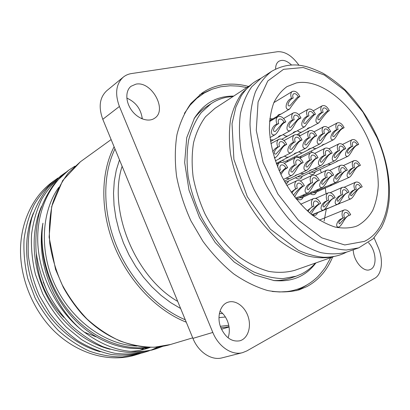 <?xml version="1.0" encoding="UTF-8"?>
<svg xmlns="http://www.w3.org/2000/svg" width="410" height="410" viewBox="0 0 410 410"><rect width="100%" height="100%" fill="white"/><g stroke="black" fill="none" stroke-linecap="round" stroke-linejoin="round"><path stroke-width="0.61" d="M149.942 347.337C124.789 352.585 93.957 341.463 71.601 316.433C49.308 291.361 38.069 254.446 42.937 223.183C38.617 253.185 49.354 288.66 70.817 313.527C92.337 338.373 122.416 350.688 147.923 347.285M150.332 347.342C144.146 349.699 137.581 351.047 130.636 351.38M110.105 349.284C84.624 343.001 59.414 321.86 45.587 293.422C31.811 264.973 30.55 231.46 41.446 206.548M139.974 350.284L143.433 348.705L140 350.278M53.433 181.235L52.782 181.702C33.548 195.611 20.859 220.877 20.5 249.782C20.28 278.662 32.8 309.422 53.285 330.209C77.259 354.189 109.952 362.937 135.5 354.968L137.078 354.496M140.425 353.44L137.857 354.271L122.405 356.936C111.53 356.977 100.522 355.039 89.375 351.124C78.361 346.045 67.993 339.147 58.256 330.429C49.128 320.774 41.369 309.873 34.983 297.727L27.803 278.61C24.682 265.367 23.437 252.252 24.057 239.271C25.763 226.648 29.182 215.014 34.312 204.37C40.288 194.494 47.504 186.176 55.96 179.421L58.041 177.971M59.814 176.828L62.176 175.418M64.247 173.625L62.079 175.029M60.931 175.823L48.211 187.355C41.215 196.236 35.737 206.455 31.775 218.017C28.792 230.174 27.67 242.925 28.398 256.276C30.248 269.718 33.907 282.813 39.38 295.564L49.805 313.276C58.143 324.059 67.506 333.248 77.895 340.833C88.662 347.321 99.666 351.847 110.91 354.409C122.052 355.783 132.707 355.234 142.87 352.764L145.888 351.862M144.658 352.2L147.374 351.237M158.091 346.962L151.136 350.109M149.337 350.77L146.688 351.626C136.504 354.102 125.819 354.635 114.626 353.225C103.34 350.663 92.296 346.096 81.487 339.521L66.364 327.19C57.118 317.355 49.246 306.255 42.753 293.893L35.439 274.454C32.246 260.991 30.945 247.676 31.534 234.499C33.22 221.697 36.633 209.91 41.774 199.137C47.775 189.148 55.027 180.754 63.535 173.953L65.687 172.456M271.697 71.294L261.103 78.202L251.812 86.689C246.615 94.064 242.822 103.028 240.429 113.58C238.948 124.891 239.138 137.078 240.993 150.147C243.822 163.462 248.209 176.638 254.149 189.681C260.878 202.34 268.663 213.846 277.493 224.193L291.52 237.339C301.304 244.452 311.021 249.531 320.681 252.58C330.091 254.42 338.803 254.246 346.809 252.053L358.74 247.86L373.151 238.743L381.372 227.673C385.764 219.227 388.393 209.551 389.259 198.635C390.351 178.862 386.399 158.465 377.415 137.427C369.005 119.09 358.181 103.182 344.938 89.698C337.445 82.876 330.024 77.336 322.68 73.077C314.434 69.213 308.197 66.881 303.969 66.082C292.95 63.535 282.193 65.267 271.697 71.294C265.101 76.301 259.694 83.133 255.476 91.778C252.068 101.383 250.249 112.299 250.018 124.537C250.869 143.551 256.219 164.297 265.506 184.085C272.342 196.959 280.225 208.669 289.158 219.222C298.48 228.836 308.11 236.57 318.037 242.423C327.908 247.066 337.353 249.598 346.373 250.023L358.74 247.86M251.34 84.578L242.156 92.875C236.985 100.04 233.146 108.717 230.645 118.905C229.021 129.821 228.99 141.588 230.553 154.216C233.059 167.085 237.077 179.867 242.612 192.567C251.863 211.196 264.281 227.56 278.236 239.701C287.723 246.969 297.229 252.324 306.767 255.758C316.11 258.044 324.853 258.387 332.992 256.788M249.408 85.839L214.958 108.327L205.538 116.722C200.208 123.907 196.226 132.527 193.587 142.588C191.824 153.325 191.68 164.825 193.151 177.089C195.57 189.538 199.516 201.817 204.995 213.917C214.174 231.588 226.54 246.815 240.445 257.746C249.89 264.199 259.356 268.75 268.832 271.405C278.113 272.927 286.774 272.563 294.816 270.313L333.632 256.68M233.234 96.396L226.668 97.242C221.103 98.364 215.926 100.501 211.145 103.648L201.213 112.627C195.59 120.284 191.388 129.457 188.61 140.159C186.76 151.572 186.622 163.8 188.19 176.833C190.768 190.071 194.97 203.119 200.792 215.988C207.455 228.442 215.245 239.722 224.178 249.823C233.556 259.007 243.34 266.341 253.523 271.83C263.702 276.135 273.537 278.395 283.033 278.595L296.199 276.186L301.452 273.993C306.777 271.317 311.431 267.679 315.408 263.082M357.72 225.628L355.885 226.397C349.545 228.288 342.616 228.498 335.098 227.043C327.38 224.588 319.6 220.472 311.759 214.702C299.935 204.682 289.916 191.818 281.701 176.1C274.239 160.013 270.134 144.233 269.385 128.75C269.585 119.018 271.056 110.341 273.813 102.725C277.232 95.873 281.619 90.507 286.979 86.628L296.394 82.933C321.368 78.085 353.476 105.078 368.61 140.266C374.914 155.621 378.138 170.632 378.281 185.31C377.718 194.622 375.873 202.976 372.731 210.366C368.872 217.023 363.865 222.112 357.72 225.628M374.069 237.805L378.056 247.061C383.596 259.499 382.181 274.321 374.668 278.323L246.794 350.939L242.515 352.667C231.932 355.649 218.54 346.757 212.816 332.443L119.407 106.462L102.792 119.3L192.925 338.373C198.44 352.241 211.596 360.805 222.112 357.848L242.515 352.667M102.792 119.3C98.292 106.897 99.645 97.339 106.856 90.63L123.261 77.147C125.619 75.23 128.366 74.036 131.507 73.559L277.401 51.727C285.017 51.265 292.217 55.796 298.987 65.303M221.051 328.19C216.393 317.478 220.026 304.584 228.016 302.221C235.627 299.592 245.118 306.654 248.27 317.038C251.545 327.385 247.686 338.701 239.829 340.792C232.029 342.104 225.766 337.901 221.051 328.19M228.093 337.814C229.938 332.387 229.687 326.714 227.35 320.784C225.618 316.699 223.163 313.486 219.991 311.149M368.523 242.694C375.985 250.202 377.451 266.1 370.794 269.293L369.733 269.744C363.152 272.358 353.358 260.611 353.241 249.792M275.607 69.064C275.587 65.395 276.658 62.817 278.805 61.321C282.536 59.301 286.8 60.552 291.597 65.067M135.915 84.158C151.608 80.744 167.721 110.111 154.642 118.198C148.717 122.498 138.093 119.09 131.82 110.587C125.47 102.141 125.183 90.789 131.041 86.274L135.915 84.158M142.285 118.92C141.03 109.116 135.869 102.172 126.808 98.087M123.261 77.147C116.02 83.912 114.733 93.68 119.407 106.462M332.587 257.049C327.052 270.446 318.457 280.312 306.803 286.641L299.085 289.865C289.388 292.32 278.964 292.561 267.807 290.582C256.414 287.266 245.031 281.69 233.664 273.854C222.548 264.793 212.318 253.959 202.965 241.357L190.932 220.846C184.31 206.235 179.529 191.409 176.582 176.382C174.778 161.581 174.896 147.697 176.941 134.726C180.031 122.564 184.71 112.114 190.978 103.366L202.048 93.034C208.003 88.965 214.486 86.29 221.492 85.008C230.205 83.466 239.199 83.948 248.48 86.443M210.53 89.862L199.665 94.792M296.235 290.685L301.171 288.455L306.762 285.068M211.145 103.648L206.225 106.918C201.561 110.008 197.461 114.021 193.915 118.951M273.572 280.532C279.64 280.727 285.324 279.912 290.613 278.098L296.199 276.186M276.109 116.937L276.863 117.316M298.413 133.911L300.074 135.73M311.272 151.008L312.123 152.438M320.2 169.463L321.363 172.733M325.268 188.087L326.068 193.802M326.283 209.141L324.136 220.99M136.919 346.06C106.513 345.005 73.072 321.742 56.119 287.308C39.129 252.893 41.046 212.201 58.722 187.442M162.929 346.286L155.805 348.9C131.451 355.813 106.764 349.571 81.749 330.173C57.057 310.175 39.949 276.981 37.91 244.995C35.942 212.98 48.646 184.664 69.059 169.95L74.948 166.158M81.749 330.173C52.331 305.183 35.757 259.791 42.937 223.183M68.675 170.232L55.857 181.871C48.826 190.845 43.332 201.182 39.365 212.892C36.398 225.213 35.306 238.154 36.085 251.714C37.997 265.367 41.738 278.682 47.309 291.654C53.869 304.128 61.807 315.341 71.13 325.289C81.042 334.283 91.594 341.397 102.792 346.629C114.108 350.714 125.265 352.749 136.258 352.738L151.864 350.073L155.805 348.895M153.704 349.494L160.889 346.614M148.927 347.536L142.593 349.843M100.25 351.739C75.43 345.251 51.158 324.715 37.792 297.255C24.482 269.78 23.103 237.421 33.41 212.954M282.024 157.281L279.205 158.644C279.594 158.004 280.732 157.486 282.613 157.081L291.126 152.658C285.386 154.329 287.922 143.802 293.524 142.424C292.197 138.821 292.514 136.315 294.477 134.905L284.017 140.579M294.477 134.905C297.342 134.024 299.869 135.705 302.067 139.938L300.428 140.415C299.085 137.832 297.537 136.802 295.789 137.34C294.585 138.196 294.39 139.733 295.205 141.937L293.524 142.424M300.428 140.415L299.008 141.168C296.461 143.551 293.949 146.293 291.479 149.399C287.635 149.932 291.628 142.767 295.205 141.937M302.067 139.938L300.653 140.691C296.497 142.767 294.898 149.968 291.126 152.658M278.82 139.303C281.824 138.349 284.458 140.051 286.723 144.407L285.001 144.909C283.617 142.249 282.008 141.209 280.179 141.783C278.923 142.68 278.708 144.253 279.533 146.503L277.77 147.016C276.427 143.336 276.776 140.768 278.82 139.303L270.892 143.643M285.001 144.909L283.582 145.668L275.986 154.058C271.943 154.667 275.94 147.328 279.533 146.503M286.723 144.407L285.304 145.166C281.152 147.267 279.605 154.57 275.669 157.378L274.336 157.712M272.691 151.915C273.834 149.655 275.53 148.02 277.77 147.016M281.573 135.377L278.436 136.889C278.795 136.181 279.912 135.654 281.788 135.305L290.326 130.6C284.545 132.44 286.903 121.632 292.535 120.125C291.249 116.681 291.52 114.272 293.35 112.909L283.607 118.5M293.35 112.909C296.199 111.997 298.741 113.678 300.976 117.957L299.351 118.372C297.983 115.758 296.435 114.728 294.698 115.287C293.575 116.117 293.406 117.588 294.19 119.699L292.535 120.125M299.351 118.372L297.952 119.156L290.623 127.356C286.687 128.012 290.618 120.601 294.19 119.699M300.976 117.957L299.577 118.741C295.533 120.914 293.97 127.894 290.326 130.6M270.292 139.856L273.465 139.902L279.62 136.504M273.439 139.912L270.298 139.912M277.872 116.727C280.86 115.743 283.505 117.455 285.811 121.852L284.109 122.288C282.7 119.602 281.086 118.557 279.261 119.156C278.098 120.022 277.908 121.529 278.708 123.676L276.97 124.122C275.669 120.617 275.971 118.152 277.872 116.727L269.56 121.565M284.109 122.288L282.71 123.082L275.325 131.441C271.184 132.179 275.115 124.578 278.708 123.676M285.811 121.852L284.412 122.646C280.373 124.85 278.856 131.917 275.064 134.741C269.016 136.725 271.292 125.634 276.97 124.122M278.062 115.676L277.683 115.687C278.016 114.918 279.118 114.38 280.983 114.082L278.062 115.676M292.268 91.476C295.092 90.538 297.639 92.224 299.91 96.54L298.306 96.898C296.917 94.264 295.359 93.234 293.637 93.803C292.586 94.613 292.443 96.022 293.206 98.041L291.566 98.405C290.321 95.11 290.557 92.798 292.268 91.476L273.859 102.618M298.306 96.898L296.927 97.718L289.788 105.888C285.77 106.656 289.634 99.015 293.206 98.041M299.91 96.54L298.536 97.355C295.323 101.05 292.325 104.965 289.542 109.111C283.73 111.115 285.908 100.04 291.566 98.405M269.8 118.818L272.896 118.813L279.077 115.21M272.87 118.828L269.795 118.869M296.179 131.354L293.119 132.835C293.488 132.138 294.585 131.62 296.415 131.277L304.917 126.644C299.382 128.35 301.811 117.803 307.397 116.307C306.127 112.919 306.372 110.572 308.135 109.26L298.746 114.585M308.135 109.26C310.852 108.409 313.291 110.07 315.464 114.231L313.911 114.631C312.584 112.089 311.093 111.074 309.437 111.592C308.356 112.391 308.202 113.826 308.981 115.897L307.397 116.307M313.911 114.631L312.517 115.405C310.011 117.788 307.587 120.468 305.25 123.456C301.499 124.03 305.424 116.804 308.981 115.897M315.464 114.231L314.07 115.005C310.749 118.659 307.695 122.539 304.917 126.639M283.233 134.516C285.011 136.079 286.626 136.515 288.076 135.833L294.211 132.481M288.051 135.843L288.025 135.859C286.575 136.545 284.96 136.105 283.182 134.541M310.16 127.505L307.182 128.95C307.551 128.263 308.633 127.756 310.416 127.423L318.877 122.851C313.578 124.445 316.064 114.144 321.604 112.658C320.348 109.326 320.569 107.036 322.265 105.775L313.214 110.854M322.265 105.775C324.858 104.98 327.211 106.615 329.322 110.674L327.836 111.054C326.544 108.578 325.109 107.579 323.526 108.055C322.486 108.829 322.352 110.234 323.116 112.268L321.604 112.658M327.836 111.054L326.447 111.817C323.915 114.175 321.517 116.809 319.241 119.72C315.669 120.222 319.585 113.17 323.116 112.268M329.322 110.674L327.933 111.438C324.577 115.051 321.558 118.859 318.877 122.851M297.506 130.682C299.197 132.153 300.72 132.568 302.078 131.933L308.187 128.632M302.052 131.943L302.026 131.958C300.668 132.599 299.146 132.184 297.455 130.713M296.804 152.72L294.062 154.052C294.452 153.422 295.569 152.915 297.404 152.525L305.891 148.148C300.402 149.701 303 139.421 308.561 138.047C307.249 134.511 307.536 132.066 309.422 130.713L299.356 136.115M309.422 130.713C312.154 129.893 314.588 131.548 316.72 135.674L315.152 136.13C313.845 133.609 312.358 132.599 310.693 133.096C309.54 133.921 309.36 135.418 310.165 137.581L308.561 138.047M315.152 136.13L313.737 136.873C311.164 139.231 308.679 141.927 306.28 144.945C302.621 145.412 306.603 138.416 310.165 137.581M316.72 135.674L315.305 136.412C311.154 138.467 309.509 145.571 305.891 148.148M284.545 156.077C286.124 157.25 287.553 157.537 288.83 156.943L294.969 153.776M288.804 156.953L288.778 156.968C287.502 157.563 286.072 157.276 284.494 156.107M310.949 148.358L308.274 149.665C308.668 149.04 309.765 148.538 311.559 148.159L311.564 148.159M323.7 126.71C326.309 125.947 328.651 127.571 330.726 131.595L329.225 132.03C327.954 129.575 326.524 128.581 324.935 129.042C323.823 129.837 323.664 131.292 324.459 133.419L322.926 133.865C321.63 130.39 321.891 128.007 323.7 126.71L314.009 131.861M329.225 132.03L327.815 132.763C325.222 135.105 322.762 137.745 320.43 140.691C316.945 141.091 320.917 134.26 324.459 133.419M330.726 131.595L329.317 132.327C325.171 134.357 323.485 141.358 320.015 143.833C314.757 145.284 317.407 135.233 322.926 133.865M298.957 151.72C300.453 152.822 301.801 153.094 302.99 152.54L309.114 149.409M302.964 152.551L302.939 152.566C301.745 153.12 300.402 152.848 298.905 151.751M324.5 144.176L321.886 145.463C322.286 144.848 323.362 144.351 325.115 143.982L325.12 143.977M337.353 122.882C339.849 122.165 342.104 123.769 344.128 127.689L342.688 128.11C341.453 125.716 340.074 124.732 338.552 125.168C337.486 125.931 337.343 127.351 338.127 129.437L336.661 129.867C335.385 126.454 335.616 124.127 337.353 122.882L328.015 127.802M342.688 128.11L341.284 128.837C338.675 131.154 336.236 133.747 333.976 136.617C330.655 136.96 334.606 130.283 338.127 129.437M344.128 127.689L342.724 128.417C338.588 130.426 336.866 137.324 333.535 139.708C328.497 141.055 331.188 131.231 336.661 129.867M312.758 147.544C314.178 148.579 315.444 148.835 316.561 148.323L322.66 145.227M316.535 148.333L316.51 148.348C315.392 148.866 314.127 148.604 312.707 147.574M298.111 197.148L296.02 198.163C296.21 197.738 297.301 197.277 299.285 196.785L307.905 192.885C302.544 194.104 305.491 184.408 310.99 183.296C309.591 179.416 309.965 176.761 312.123 175.337L300.258 180.953M312.123 175.337C314.875 174.588 317.279 176.233 319.334 180.267L317.729 180.851C316.474 178.386 315.008 177.381 313.327 177.832C312.005 178.704 311.774 180.328 312.63 182.701L310.99 183.296M317.729 180.851L316.269 181.522C313.553 183.839 310.939 186.55 308.417 189.645C304.973 189.881 309.058 183.393 312.63 182.701M319.334 180.267L317.878 180.938C313.496 182.773 311.764 190.373 307.905 192.885M296.85 180.702C299.736 179.903 302.231 181.568 304.343 185.709L302.662 186.319C301.37 183.793 299.848 182.773 298.085 183.255C296.702 184.162 296.445 185.832 297.317 188.257L295.595 188.882C294.175 184.915 294.595 182.189 296.85 180.702L286.815 185.479M302.662 186.319L301.201 186.996C298.547 189.251 295.933 191.993 293.37 195.221M291.956 193.351C292.919 190.988 294.708 189.292 297.317 188.257M304.343 185.709L302.882 186.386C299.731 188.856 296.983 192.398 294.646 197.005M291.136 192.182L295.595 188.882M297.45 174.645L295.026 175.823C295.318 175.301 296.425 174.809 298.347 174.358L298.424 174.317M310.749 152.73C313.496 151.946 315.915 153.591 318.011 157.676L316.423 158.193C315.141 155.703 313.665 154.693 311.989 155.17C310.754 156.02 310.549 157.573 311.38 159.838L309.76 160.371C308.407 156.666 308.735 154.119 310.749 152.73L299.884 158.224M316.423 158.193L314.988 158.906C312.343 161.243 309.796 163.944 307.336 167.003C303.779 167.352 307.818 160.607 311.38 159.838M318.011 157.676L316.576 158.383C312.312 160.336 310.626 167.669 306.89 170.222C301.458 171.611 304.225 161.612 309.76 160.371M286.021 178.191L289.593 178.596L295.759 175.608M289.568 178.606L285.97 178.217M301.529 163.057L300.089 163.774C297.47 166.132 294.892 168.884 292.356 172.031C288.619 172.441 292.668 165.537 296.245 164.784C295.405 162.468 295.63 160.874 296.922 159.987C298.675 159.475 300.212 160.5 301.529 163.057L303.19 162.514L301.75 163.231C297.486 165.199 295.846 172.651 291.935 175.311L283.459 179.436M303.19 162.514C301.037 158.327 298.521 156.651 295.641 157.496C293.539 158.942 293.176 161.555 294.549 165.338L296.245 164.784M291.935 175.311C286.257 176.802 288.978 166.578 294.549 165.338M277.79 167.367C277.652 164.969 278.323 163.339 279.805 162.493C282.823 161.586 285.442 163.282 287.661 167.587L285.919 168.156C284.56 165.527 282.962 164.487 281.122 165.04C279.774 165.963 279.523 167.603 280.378 169.965L279.056 170.396M285.919 168.156L284.478 168.879L280.271 173.112M279.133 170.575L280.378 169.965M287.661 167.587L284.068 170.037L280.927 174.506M311.846 214.768L323.582 210.115C318.657 211.114 321.507 202.181 326.79 201.013L327.108 200.9C325.683 196.923 326.073 194.232 328.272 192.833L315.603 198.399M313.445 214.189L312.107 214.922M328.272 192.833C330.906 192.172 333.202 193.786 335.165 197.671L333.612 198.291C332.418 195.918 331.013 194.934 329.409 195.334C328.056 196.19 327.815 197.835 328.692 200.264L327.108 200.9M333.612 198.291L332.136 198.927C329.322 201.202 326.667 203.862 324.177 206.917C321.291 207.168 324.454 201.71 327.677 200.669M334.135 198.086L333.689 198.307C329.204 200.003 327.375 207.747 323.582 210.115M313.547 198.553C316.3 197.845 318.683 199.485 320.692 203.468L319.072 204.118C317.842 201.689 316.387 200.685 314.706 201.11C313.291 202.002 313.025 203.693 313.911 206.184L312.251 206.85C310.806 202.776 311.236 200.013 313.547 198.553L300.668 204.226M319.072 204.118L317.591 204.754C314.829 206.973 312.169 209.674 309.622 212.857M308.279 211.765C308.822 209.582 310.36 207.855 312.897 206.594M319.662 203.883L319.216 204.103C316.043 206.343 313.353 209.71 311.149 214.21M307.167 210.76L312.251 206.85M344.098 209.987C346.619 209.407 348.813 210.996 350.688 214.743L349.192 215.404C348.044 213.113 346.706 212.144 345.169 212.493C343.795 213.333 343.549 214.999 344.436 217.49L342.909 218.161C341.463 214.092 341.858 211.37 344.098 209.987L319.344 220.088M349.192 215.404L347.7 215.993C344.779 218.222 342.099 220.846 339.649 223.855C337.973 222.697 338.973 220.826 342.652 218.243M348.864 215.511C344.492 217.208 342.606 224.89 338.967 227.012C334.76 227.878 336.83 220.293 341.535 218.699L342.909 218.161M327.462 208.393L325.786 209.228C325.924 208.885 326.954 208.47 328.887 207.978L337.563 204.339C332.848 205.277 335.718 196.513 340.971 195.334L341.284 195.221C339.885 191.337 340.233 188.718 342.335 187.37L330.199 192.695M326.129 209.131L319.257 211.929M342.335 187.37C344.851 186.75 347.07 188.339 348.982 192.136L347.501 192.731C346.332 190.409 344.979 189.44 343.442 189.815C342.155 190.64 341.94 192.239 342.796 194.617L341.284 195.221M347.501 192.731L346.035 193.361C343.201 195.616 340.582 198.23 338.178 201.202C335.426 201.418 338.578 196.057 341.791 195.016M347.962 192.546L347.516 192.767C343.047 194.458 341.187 202.063 337.563 204.339M319.841 211.765L319.2 211.949M340.879 202.853L339.234 203.678C339.388 203.334 340.408 202.919 342.299 202.437L350.939 198.819C346.414 199.69 349.299 191.091 354.522 189.907L354.834 189.794C353.456 185.991 353.768 183.444 355.777 182.148L344.144 187.242M355.777 182.148C358.186 181.568 360.328 183.132 362.194 186.842L360.779 187.411C359.637 185.146 358.33 184.187 356.859 184.541C355.629 185.33 355.434 186.888 356.28 189.215L354.834 189.794M360.779 187.411L359.319 188.036C356.474 190.271 353.886 192.838 351.565 195.739C348.941 195.918 352.082 190.655 355.28 189.615M361.179 187.252L360.738 187.467C356.29 189.153 354.399 196.621 350.939 198.819M332.736 206.363L339.552 203.585M333.284 206.209L332.684 206.384M312.594 191.68L310.555 192.685C310.76 192.254 311.831 191.803 313.768 191.321L322.368 187.447C317.232 188.579 320.21 179.088 325.678 177.966C324.295 174.168 324.638 171.585 326.698 170.217L315.316 175.577M326.698 170.217C329.327 169.52 331.644 171.134 333.648 175.07L332.11 175.629C330.89 173.225 329.476 172.236 327.872 172.656C326.606 173.497 326.396 175.075 327.241 177.397L325.678 177.966M332.11 175.629L330.66 176.295C327.923 178.596 325.335 181.251 322.901 184.269C319.621 184.459 323.69 178.099 327.241 177.397M333.648 175.07L332.192 175.741C327.826 177.561 326.053 185.033 322.368 187.447M302.447 195.355L304.866 195.329L311.072 192.536M304.84 195.344L302.39 195.38M326.452 186.453L324.454 187.442C324.674 187.011 325.73 186.565 327.626 186.094L336.19 182.25C331.275 183.306 334.273 174.004 339.705 172.871C338.347 169.156 338.65 166.639 340.623 165.327L329.691 170.452M340.623 165.327C343.139 164.671 345.369 166.265 347.321 170.109L345.856 170.637C344.661 168.295 343.298 167.316 341.766 167.716C340.556 168.52 340.367 170.058 341.202 172.328L339.705 172.871M345.856 170.637L344.41 171.303C341.658 173.579 339.101 176.187 336.743 179.129C333.617 179.272 337.666 173.04 341.202 172.328M347.321 170.109L345.876 170.77C341.525 172.579 339.716 179.928 336.19 182.25M316.474 190.102L318.744 190.081L324.93 187.303M318.719 190.096L316.417 190.127M339.721 181.445L337.763 182.419C337.999 181.989 339.039 181.548 340.889 181.092L349.422 177.274C344.707 178.258 347.726 169.14 353.118 168.003C351.78 164.364 352.052 161.914 353.943 160.648L343.436 165.553M353.943 160.648C356.346 160.033 358.504 161.601 360.405 165.358L359.006 165.865C357.838 163.575 356.526 162.616 355.055 162.985C353.897 163.759 353.728 165.261 354.547 167.485L353.118 168.003M359.006 165.865L357.566 166.527C354.799 168.782 352.272 171.344 349.991 174.209C347.009 174.317 351.032 168.202 354.547 167.485M360.405 165.358L358.97 166.014C354.635 167.813 352.795 175.039 349.422 177.274M329.901 185.074L332.044 185.053L338.209 182.296M332.018 185.064L329.85 185.095M311.764 169.745L309.401 170.903C309.699 170.381 310.785 169.899 312.666 169.458L312.738 169.417M325.176 148.184C327.795 147.451 330.127 149.071 332.167 153.053L330.65 153.55C329.404 151.116 327.979 150.127 326.38 150.567C325.197 151.382 325.012 152.904 325.832 155.123L324.284 155.626C322.947 151.997 323.244 149.517 325.176 148.184L314.726 153.427M330.65 153.55L329.22 154.252C326.555 156.569 324.033 159.218 321.65 162.201C318.262 162.493 322.286 155.892 325.832 155.123M332.167 153.053L330.737 153.755C326.483 155.687 324.756 162.913 321.179 165.363C315.977 166.655 318.79 156.876 324.284 155.626M300.566 173.281L303.923 173.666L310.073 170.703M303.897 173.676L300.515 173.307M325.463 165.051L323.157 166.193C323.459 165.671 324.53 165.199 326.365 164.769L326.437 164.733M338.962 143.838C341.468 143.151 343.718 144.75 345.702 148.63L344.251 149.107C343.037 146.734 341.668 145.755 340.136 146.17C339.003 146.954 338.839 148.435 339.644 150.608L338.163 151.095C336.846 147.538 337.112 145.119 338.962 143.838L328.912 148.845M344.251 149.107L342.827 149.804C340.146 152.1 337.655 154.703 335.344 157.609C332.115 157.85 336.118 151.387 339.644 150.608M345.702 148.63L344.277 149.327C340.039 151.244 338.276 158.352 334.847 160.71C329.865 161.914 332.71 152.346 338.163 151.095M314.49 168.582L317.647 168.946L323.777 166.009M317.617 168.956L314.434 168.607M338.588 160.556L336.333 161.678C336.646 161.161 337.702 160.694 339.495 160.279L339.562 160.243M352.159 139.677C354.558 139.036 356.726 140.609 358.663 144.402L357.274 144.853C356.09 142.536 354.763 141.573 353.302 141.962C352.21 142.721 352.062 144.161 352.861 146.293L351.442 146.76C350.145 143.269 350.381 140.912 352.159 139.677L342.483 144.463M357.274 144.853L355.854 145.545C353.159 147.82 350.693 150.373 348.454 153.207C345.369 153.407 349.351 147.077 352.861 146.293M358.663 144.402L357.243 145.089C353.02 146.985 351.226 153.991 347.941 156.256C343.16 157.378 346.03 148.005 351.442 146.76M327.826 164.072L330.798 164.42L336.907 161.509M330.773 164.43L327.774 164.097M364.48 241.362L344.754 244.949L321.783 237.856L298.388 220.211L277.811 193.899L263.082 162.442L256.276 130.329L258.075 102.013L267.766 80.995L283.571 69.311L303.226 67.522L324.366 75.03L344.861 90.456L362.891 111.986L376.964 137.55C395.691 179.334 392.216 227.919 364.48 241.362M222.666 313.496L219.355 313.655M177.714 301.401C134.977 277.022 107.676 209.695 122.129 166.306M119.489 159.885L116.276 170.201L114.267 181.348L113.514 193.156L114.062 205.436L115.922 217.987L119.084 230.589L123.497 243.027L129.094 255.076L135.782 266.526L143.428 277.17L151.9 286.836L161.038 295.364L170.673 302.621L180.641 308.515M218.971 317.632L225.387 316.997M96.114 336.856L84.091 332.064M63.934 317.499C46.484 299.628 37.279 278.436 36.326 253.923M43.234 282.07L47.268 291.566M228.754 325.299L220.349 326.309M185.274 319.779C157.204 308.053 130.298 279.692 116.343 245.554C102.444 211.381 102.536 174.301 114.979 148.927M141.204 118.449L142.203 117.916L141.209 118.454M114.103 146.8C100.609 172.487 100.066 210.924 114.467 246.338C128.919 281.726 157.158 310.872 186.263 322.183M220.903 327.826L229.021 326.714M192.71 337.855L170.524 344.492L154.447 347.234C143.105 347.229 131.579 345.128 119.863 340.93C108.266 335.529 97.303 328.205 86.971 318.954C77.244 308.73 68.916 297.214 61.992 284.417C56.052 271.128 51.993 257.511 49.81 243.566C48.764 229.738 49.63 216.582 52.403 204.093C56.211 192.249 61.561 181.825 68.465 172.825L80.432 161.745L111.13 139.574M212.816 332.443L192.925 338.373M282.239 160.336C283.725 161.397 285.063 161.648 286.262 161.094L302.939 152.566M280.281 161.345L281.281 162.145M287.077 161.863L287.805 160.3M296.071 156.077L298.075 157.01L299.633 156.897L316.51 148.348M294.139 157.066L295.051 157.799M300.151 158.091L301.314 156.061M315.382 213.63L333.258 206.225M312.23 214.953C314.757 215.993 316.525 215.281 317.53 212.81M299.315 197.83L301.586 197.789L318.693 190.107M296.948 198.896C299.925 200.546 302.006 199.936 303.185 197.072M312.789 192.756L314.931 192.715L331.992 185.079M310.467 193.802C313.332 195.406 315.321 194.822 316.428 192.044M284.786 181.973L286.959 181.825L303.871 173.691M285.852 183.854L287.538 182.906L288.589 181.046M297.568 176.72L300.72 177.043L317.591 168.971M295.477 177.73C298.726 179.908 300.981 179.436 302.242 176.315M310.949 172.149L313.916 172.456L330.747 164.441M308.889 173.133C312.01 175.244 314.162 174.793 315.346 171.78M52.782 181.707L55.955 179.416M60.255 176.31L63.529 173.948M260.816 78.392C251.771 82.974 246.933 87.509 241.27 95.807L235.919 107.01L232.034 123.671L233.9 159.428L247.363 196.81L270.344 229.159L298.398 250.325C306.864 254.103 315.162 256.414 323.295 257.26C332.054 257.434 339.782 255.737 346.486 252.165M221.508 329.235L229.062 326.98M170.524 344.492C143.018 352.836 107.635 341.878 82.026 314.08C74.968 305.927 68.736 297.05 63.335 287.446L55.55 269.406L49.103 237.164L51.711 206.476L62.694 180.554L80.432 161.745M67.968 170.739L69.059 169.95M280.194 158.337L275.361 160.848M275.669 157.378L274.433 158.024M270.538 141.511L273.414 139.928M275.064 134.741L270 137.57M289.542 109.116L281.04 114.067M269.621 120.719L272.845 118.838M281.854 139.226L288.025 135.859M296.922 134.721L302.026 131.958M276.268 163.416L288.778 156.968M320.015 143.838L311.559 148.159M333.535 139.708L325.115 143.982M296.584 198.004L295.728 198.389M306.89 170.222L298.347 174.358M284.325 181.143L289.537 178.622M295.641 157.496L284.33 163.262M279.805 162.493L276.545 164.164M348.387 215.686L347.818 215.937M342.104 218.448L341.571 218.684M338.967 227.012L337.486 227.586M312.133 214.994L319.81 211.775M296.348 199.168L304.814 195.355M321.179 165.363L312.666 169.458M334.847 160.71L326.37 164.769M347.941 156.256L339.495 160.279M315.936 262.897C310.139 270.579 303.098 275.807 294.816 278.58C289.091 280.327 284.243 281.26 274.188 280.609L254.507 274.91L234.207 262.041L215.224 242.515L199.516 217.674L189.005 190.163L184.654 162.56L186.729 137.652L194.514 117.952C200.193 109.68 203.683 106.656 208.398 103.289C215.645 98.41 224.075 96.007 233.7 96.089M246.805 87.54L238.482 86.115L230.184 85.762L220.754 86.776L212.303 89.16L204.293 92.983L196.754 98.39L190.05 105.262L184.392 113.401M272.163 291.464L279.625 291.966L286.882 291.571C291.392 291.079 296.148 289.834 301.155 287.846C307.049 285.263 312.302 281.813 316.899 277.493C318.729 275.858 321.532 272.507 325.314 267.443L330.696 257.711"/></g></svg>
